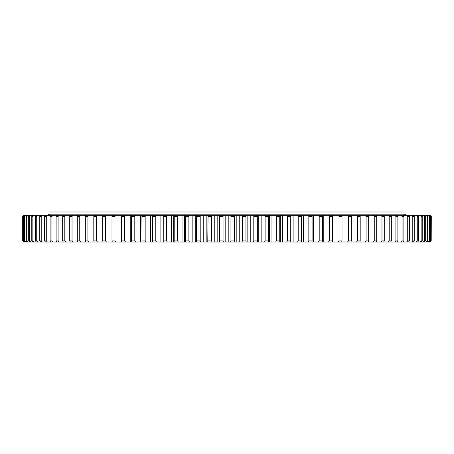 <?xml version="1.0" encoding="UTF-8"?>
<svg xmlns="http://www.w3.org/2000/svg" width="454" height="454" viewBox="0 0 454 454"><rect width="100%" height="100%" fill="white"/><g stroke="black" fill="none" stroke-linecap="round" stroke-linejoin="round"><path stroke-width="0.68" d="M228.209 242.027L228.209 215.315L225.791 215.315L225.791 242.027L241.937 242.027L242.396 240.909L245.949 240.909L245.949 216.427L242.396 216.427L242.396 240.909M431.198 240.909L431.3 216.427L431.198 240.909L430.074 242.027L431.3 240.909M430.46 240.909L430.755 240.909L430.755 216.427L430.46 216.427L430.46 240.909L429.314 242.027L430.074 242.027M429.075 240.909L429.575 240.909L429.575 216.427L429.075 216.427L429.075 240.909L427.918 242.027L429.314 242.027M427.055 240.909L427.753 240.909L427.753 216.427L427.055 216.427L427.055 240.909L425.892 242.027L427.918 242.027M424.411 240.909L425.302 240.909L425.302 216.427L424.411 216.427L424.411 240.909L423.236 242.027L425.892 242.027M421.142 240.909L422.22 240.909L422.22 216.427L421.142 216.427L421.142 240.909L419.961 242.027L423.236 242.027M417.26 240.909L418.531 240.909L418.531 216.427L417.26 216.427L417.26 240.909L416.085 242.027L419.961 242.027M412.782 240.909L414.235 240.909L414.235 216.427L412.782 216.427L412.782 240.909L411.613 242.027L416.085 242.027M407.72 240.909L409.355 240.909L409.355 216.427L407.72 216.427L407.72 240.909L406.557 242.027L411.613 242.027M402.085 240.909L403.895 240.909L403.895 216.427L402.085 216.427L402.085 240.909L400.939 242.027L406.557 242.027M381.967 240.909L381.967 216.427L384.266 216.427L384.266 240.909L383.653 242.027L380.872 242.027L381.967 240.909L384.266 240.909M389.191 240.909L389.191 216.427L391.331 216.427L391.331 240.909L390.667 242.027L388.074 242.027L389.191 240.909L391.331 240.909M395.905 240.909L397.886 240.909L397.886 216.427L395.905 216.427L395.905 240.909L394.77 242.027L400.939 242.027M348.445 240.909L348.445 216.427L351.288 216.427L351.288 240.909L350.914 242.027L347.475 242.027L348.445 240.909L351.288 240.909M357.468 240.909L357.468 216.427L360.192 216.427L360.192 240.909L359.755 242.027L356.464 242.027L357.468 240.909L360.192 240.909M374.255 240.909L376.701 240.909L376.701 216.427L374.255 216.427L374.255 240.909L373.188 242.027L380.872 242.027M366.077 240.909L368.671 240.909L368.671 216.427L366.077 216.427L366.077 240.909L365.044 242.027L373.188 242.027M339.036 240.909L342.004 240.909L342.004 216.427L339.036 216.427L339.036 240.909L338.111 242.027L347.475 242.027M329.281 240.909L332.351 240.909L332.351 216.427L329.281 216.427L329.281 240.909L328.395 242.027L338.111 242.027M319.202 240.909L322.368 240.909L322.368 216.427L319.202 216.427L319.202 240.909L318.356 242.027L328.395 242.027M308.834 240.909L312.085 240.909L312.085 216.427L308.834 216.427L308.834 240.909L308.039 242.027L318.356 242.027M298.204 240.909L301.535 240.909L301.535 216.427L298.204 216.427L298.204 240.909L297.461 242.027L308.039 242.027M287.354 240.909L290.747 240.909L290.747 216.427L287.354 216.427L287.354 240.909L286.661 242.027L290.764 242.027L290.747 240.909M276.31 240.909L279.76 240.909L279.76 216.427L276.31 216.427L276.31 240.909L275.674 242.027L279.846 242.027L279.76 240.909M265.113 240.909L268.609 240.909L268.609 216.427L265.113 216.427L265.113 240.909L264.534 242.027L268.757 242.027L268.609 240.909M253.797 240.909L257.327 240.909L257.327 216.427L253.797 216.427L253.797 240.909L253.275 242.027L257.537 242.027L257.327 240.909M112.149 215.877L112.149 215.315L23.807 215.315L22.7 216.427L22.7 240.909L22.802 216.427L22.802 240.909L23.926 242.027L22.802 240.909M219.486 240.909L219.486 216.427L223.05 216.427L223.05 240.909L223.453 242.027L219.146 242.027L219.486 240.909L223.05 240.909M208.051 240.909L211.604 240.909L211.604 216.427L208.051 216.427L207.773 242.027L212.063 242.027L211.604 240.909M196.673 240.909L200.203 240.909L200.203 216.427L196.673 216.427L196.463 242.027L200.725 242.027L200.203 240.909M185.391 240.909L188.887 240.909L188.887 216.427L185.391 216.427L185.243 242.027L189.466 242.027L188.887 240.909M174.24 240.909L177.69 240.909L177.69 216.427L174.24 216.427L174.16 242.027L178.326 242.027L177.69 240.909M163.253 240.909L166.646 240.909L166.646 216.427L163.253 216.427L163.236 242.027L167.339 242.027L166.646 240.909M152.465 240.909L155.796 240.909L155.796 216.427L152.465 216.427L152.516 242.027L156.539 242.027L155.796 240.909M141.915 240.909L145.167 240.909L145.167 216.427L141.915 216.427L142.034 242.027L145.961 242.027L145.167 240.909M131.632 240.909L134.798 240.909L134.798 216.427L131.632 216.427L131.632 240.909L131.813 242.027L135.644 242.027L134.798 240.909M121.649 240.909L124.719 240.909L124.719 216.427L121.649 216.427L121.649 240.909L121.899 242.027L125.605 242.027L124.719 240.909M111.996 240.909L114.964 240.909L114.964 216.427L111.996 216.427L111.996 240.909L112.308 242.027L115.889 242.027L114.964 240.909M87.923 240.909L85.329 240.909L85.329 216.427L87.923 216.427L87.923 240.909L88.956 242.027L23.926 242.027M102.712 240.909L105.555 240.909L105.555 216.427L102.712 216.427L102.712 240.909L103.086 242.027L88.956 242.027M93.808 240.909L96.532 240.909L96.532 216.427L93.808 216.427L93.808 240.909L94.245 242.027M72.033 240.909L69.734 240.909L69.734 216.427L72.033 216.427L72.033 240.909L73.128 242.027M77.299 240.909L79.745 240.909L79.745 216.427L77.299 216.427L77.299 240.909L77.855 242.027M62.669 240.909L64.808 240.909L64.808 216.427L62.669 216.427L62.669 240.909L63.333 242.027M56.114 240.909L58.095 240.909L58.095 216.427L56.114 216.427L56.114 240.909L56.835 242.027M50.105 240.909L51.915 240.909L51.915 216.427L50.105 216.427L50.105 240.909L50.876 242.027M44.645 240.909L46.28 240.909L46.28 216.427L44.645 216.427L44.645 240.909L45.468 242.027M39.765 240.909L41.218 240.909L41.218 216.427L39.765 216.427L39.765 240.909L40.633 242.027M35.469 240.909L36.74 240.909L36.74 216.427L35.469 216.427L35.469 240.909L36.382 242.027M31.78 240.909L32.858 240.909L32.858 216.427L31.78 216.427L31.78 240.909L32.728 242.027M28.698 240.909L29.589 240.909L29.589 216.427L28.698 216.427L28.698 240.909L29.692 242.027M26.247 240.909L26.945 240.909L26.945 216.427L26.247 216.427L26.247 240.909L27.268 242.027M24.425 240.909L24.925 240.909L24.925 216.427L24.425 216.427L24.425 240.909L25.481 242.027M23.245 240.909L23.54 240.909L23.54 216.427L23.245 216.427L23.245 240.909L24.323 242.027M297.461 242.027L290.849 242.027L290.849 215.315L430.193 215.315L431.3 216.427M430.074 215.315L431.198 216.427M429.677 215.315L430.755 216.427M429.314 215.315L430.46 216.427M428.519 215.315L429.575 216.427M427.918 215.315L429.075 216.427M426.732 215.315L427.753 216.427M425.892 215.315L427.055 216.427M424.308 215.315L425.302 216.427M423.236 215.315L424.411 216.427M421.272 215.315L422.22 216.427M419.961 215.315L421.142 216.427M417.618 215.315L418.531 216.427M416.085 215.315L417.26 216.427M413.367 215.315L414.235 216.427M411.613 215.315L412.782 216.427M408.532 215.315L409.355 216.427M406.557 215.315L407.72 216.427M403.124 215.315L403.895 216.427M400.939 215.315L402.085 216.427M380.872 215.315L381.967 216.427M383.653 215.315L384.266 216.427M388.074 215.315L389.191 216.427M390.667 215.315L391.331 216.427M397.165 215.315L397.886 216.427M394.77 215.315L395.905 216.427M347.475 215.315L348.445 216.427M350.914 215.315L351.288 216.427M356.464 215.315L357.468 216.427M359.755 215.315L360.192 216.427M376.145 215.315L376.701 216.427M373.188 215.315L374.255 216.427M368.171 215.315L368.671 216.427M365.044 215.315L366.077 216.427M341.692 215.315L342.004 216.427M338.111 215.315L339.036 216.427M332.101 215.315L332.351 216.427M328.395 215.315L329.281 216.427M322.187 215.315L322.368 216.427M318.356 215.315L319.202 216.427M311.966 215.315L312.085 216.427M308.039 215.315L308.834 216.427M301.484 215.315L301.535 216.427M297.461 215.315L298.204 216.427M286.661 242.027L280.311 242.027L280.311 215.315L290.764 215.315L290.747 216.427M286.661 215.315L287.354 216.427M275.674 242.027L269.608 242.027L269.608 215.315L279.846 215.315L279.76 216.427M275.674 215.315L276.31 216.427M264.534 242.027L258.769 242.027L258.769 215.315L268.757 215.315L268.609 216.427M264.534 215.315L265.113 216.427M253.275 242.027L247.833 242.027L247.833 215.315L257.537 215.315L257.327 216.427M253.275 215.315L253.797 216.427M219.146 242.027L214.759 242.027L214.759 215.315L223.453 215.315L223.05 216.427M219.146 215.315L219.486 216.427M207.773 242.027L203.767 242.027L203.767 215.315L212.063 215.315L211.604 216.427M207.773 215.315L208.051 216.427M196.463 242.027L192.848 242.027L192.848 215.315L200.725 215.315L200.203 216.427M196.463 215.315L196.673 216.427M185.243 242.027L182.037 242.027L182.037 215.315L189.466 215.315L188.887 216.427M185.243 215.315L185.391 216.427M174.16 242.027L171.368 242.027L171.368 215.315L178.326 215.315L177.69 216.427M174.16 215.315L174.24 216.427M163.236 242.027L160.875 242.027L160.875 215.315L167.339 215.315L166.646 216.427M163.236 215.315L163.253 216.427M152.516 242.027L150.586 242.027L150.586 215.315L156.539 215.315L155.796 216.427M152.516 215.315L152.465 216.427M142.034 242.027L140.536 242.027L140.536 215.315L145.961 215.315L145.167 216.427M142.034 215.315L141.915 216.427M131.813 242.027L130.763 242.027L130.763 215.315L135.644 215.315L134.798 216.427M131.813 215.315L131.632 216.427M121.899 242.027L121.292 242.027L121.292 215.315L125.605 215.315L124.719 216.427M121.899 215.315L121.649 216.427M112.149 215.315L115.889 215.315L114.964 216.427M112.308 215.315L111.996 216.427M85.829 215.315L85.329 216.427M88.956 215.315L87.923 216.427M106.525 215.315L105.555 216.427M103.086 215.315L102.712 216.427M97.536 215.315L96.532 216.427M94.245 215.315L93.808 216.427M70.347 215.315L69.734 216.427M73.128 215.315L72.033 216.427M80.812 215.315L79.745 216.427M77.855 215.315L77.299 216.427M65.926 215.315L64.808 216.427M63.333 215.315L62.669 216.427M59.23 215.315L58.095 216.427M56.835 215.315L56.114 216.427M53.061 215.315L51.915 216.427M50.876 215.315L50.105 216.427M47.443 215.315L46.28 216.427M45.468 215.315L44.645 216.427M42.387 215.315L41.218 216.427M40.633 215.315L39.765 216.427M37.915 215.315L36.74 216.427M36.382 215.315L35.469 216.427M34.039 215.315L32.858 216.427M32.728 215.315L31.78 216.427M30.764 215.315L29.589 216.427M29.692 215.315L28.698 216.427M28.108 215.315L26.945 216.427M27.268 215.315L26.247 216.427M26.082 215.315L24.925 216.427M25.481 215.315L24.425 216.427M24.686 215.315L23.54 216.427M24.323 215.315L23.245 216.427M23.926 215.315L22.802 216.427M23.807 215.315L22.7 216.427M430.755 240.909L429.677 242.027M429.575 240.909L428.519 242.027M427.753 240.909L426.732 242.027M425.302 240.909L424.308 242.027M422.22 240.909L421.272 242.027M418.531 240.909L417.618 242.027M414.235 240.909L413.367 242.027M409.355 240.909L408.532 242.027M403.895 240.909L403.124 242.027M397.886 240.909L397.165 242.027M376.701 240.909L376.145 242.027M368.671 240.909L368.171 242.027M342.004 240.909L341.692 242.027M332.351 240.909L332.101 242.027M322.368 240.909L322.187 242.027M312.085 240.909L311.966 242.027M301.535 240.909L301.484 242.027M85.329 240.909L85.829 242.027M105.555 240.909L106.525 242.027L103.086 242.027M96.532 240.909L97.536 242.027M69.734 240.909L70.347 242.027M79.745 240.909L80.812 242.027M64.808 240.909L65.926 242.027M58.095 240.909L59.23 242.027M51.915 240.909L53.061 242.027M46.28 240.909L47.443 242.027M41.218 240.909L42.387 242.027M36.74 240.909L37.915 242.027M32.858 240.909L34.039 242.027M29.589 240.909L30.764 242.027M26.945 240.909L28.108 242.027M24.925 240.909L26.082 242.027M23.54 240.909L24.686 242.027M22.7 240.909L23.807 242.027M236.829 242.027L236.829 215.315L246.227 215.315L245.949 216.427M241.937 215.315L242.396 216.427M245.949 240.909L246.227 242.027L241.937 242.027M230.95 240.909L234.514 240.909L234.514 216.427L230.95 216.427L230.95 240.909L230.547 242.027M390.667 242.027L394.77 242.027M383.653 242.027L388.074 242.027M359.755 242.027L365.044 242.027M350.914 242.027L356.464 242.027M280.311 242.027L279.846 242.027M269.608 242.027L268.757 242.027M258.769 242.027L257.537 242.027M247.833 242.027L246.227 242.027M225.791 242.027L223.453 242.027M214.759 242.027L212.063 242.027M203.767 242.027L200.725 242.027M192.848 242.027L189.466 242.027M182.037 242.027L178.326 242.027M171.368 242.027L167.339 242.027M160.875 242.027L156.539 242.027M150.586 242.027L145.961 242.027M140.536 242.027L135.644 242.027M130.763 242.027L125.605 242.027M121.292 242.027L115.889 242.027M106.525 242.027L112.308 242.027M121.292 215.315L115.889 215.315M130.763 215.315L125.605 215.315M140.536 215.315L135.644 215.315M150.586 215.315L145.961 215.315M160.875 215.315L156.539 215.315M171.368 215.315L167.339 215.315M182.037 215.315L178.326 215.315M192.848 215.315L189.466 215.315M203.767 215.315L200.725 215.315M214.759 215.315L212.063 215.315M225.791 215.315L223.453 215.315M228.209 215.315L234.854 215.315L234.514 216.427M236.829 215.315L234.854 215.315M247.833 215.315L246.227 215.315M258.769 215.315L257.537 215.315M269.608 215.315L268.757 215.315M280.311 215.315L279.846 215.315M230.547 215.315L230.95 216.427M234.514 240.909L234.854 242.027M239.241 242.027L239.241 215.315M112.149 242.027L112.149 241.46M163.151 242.027L163.151 215.315M173.689 242.027L173.689 215.315M184.392 242.027L184.392 215.315M195.231 242.027L195.231 215.315M206.167 242.027L206.167 215.315M217.171 242.027L217.171 215.315M250.233 242.027L250.233 215.315M261.152 242.027L261.152 215.315M271.963 242.027L271.963 215.315M282.632 242.027L282.632 215.315M293.125 242.027L293.125 215.315M303.414 242.027L303.414 215.315M313.464 242.027L313.464 215.315M323.237 242.027L323.237 215.315M332.708 242.027L332.708 215.315M341.851 242.027L341.851 241.46M341.851 215.877L341.851 215.315M49.929 214.192L49.929 211.973L404.071 211.973L404.071 214.192M47.256 215.315L49.486 214.192L404.514 214.192L406.744 215.315M402.959 214.538L403.305 214.192M51.041 214.538L50.695 214.192"/></g></svg>
